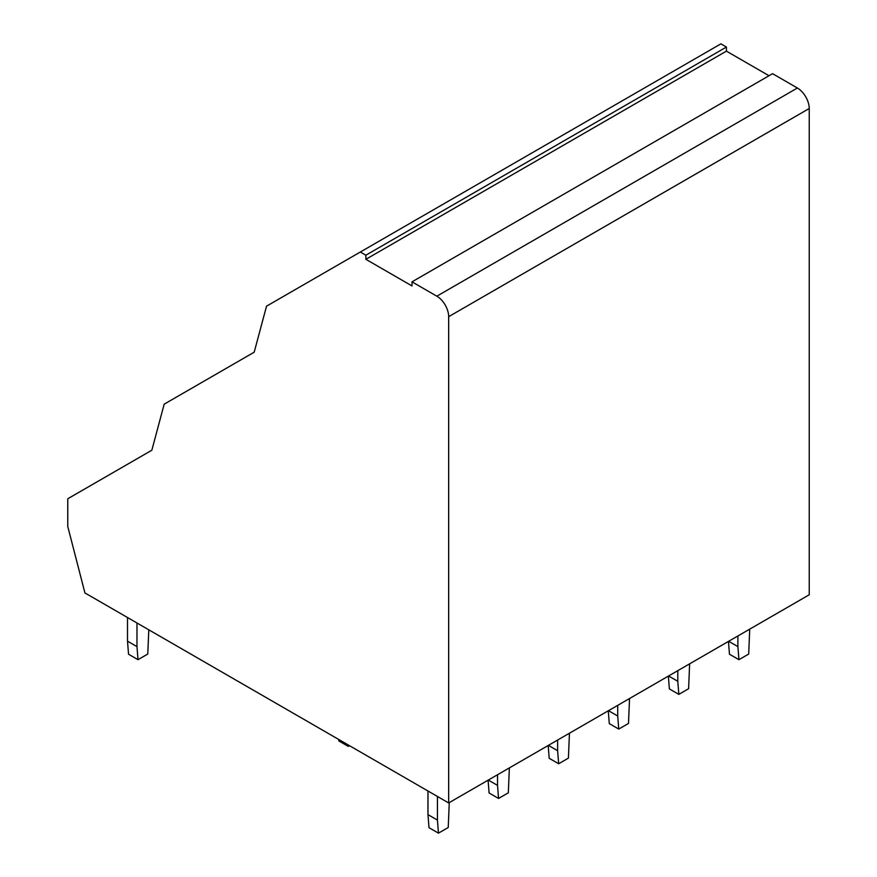 <?xml version="1.0" encoding="UTF-8"?>
<svg xmlns="http://www.w3.org/2000/svg" width="877" height="877" viewBox="0 0 877 877"><rect width="100%" height="100%" fill="white"/><g stroke="black" fill="none" stroke-linecap="round" stroke-linejoin="round"><path stroke-width="1.32" d="M164.185 404.165L151.842 450.219L67.77 498.761L67.77 526.485L84.926 592.94L448.673 802.948L448.673 316.674L809.23 108.507A16.74 9.658 60 0 0 797.401 88.018L772.56 73.679L412.004 281.846L412.004 285.946L365.873 259.307L365.873 255.207L360.337 252.017L266.531 306.172L254.198 352.192L164.185 404.165M769.008 75.729L726.419 51.14L726.419 47.04L365.873 255.207M726.419 47.04L720.894 43.85L360.337 252.017M726.419 51.14L365.873 259.307M797.401 88.018L436.845 296.185L412.004 281.846M436.845 296.185A16.74 9.658 60 0 1 448.673 316.674M809.23 108.507L809.23 594.781L448.673 802.948M127.505 617.529L127.505 641.153L128.546 654.22L138.007 659.679L147.764 654.045L148.805 629.818M127.505 641.153L136.976 646.623L138.007 659.679M136.976 622.988L136.976 646.623M427.976 790.999L427.976 814.623L429.006 827.691L438.467 833.15L448.235 827.515L449.265 802.608M427.976 814.623L437.437 820.094L438.467 833.15M437.437 796.459L437.437 820.094M338.752 739.486L338.873 740.955L348.333 746.415L349.539 745.713M348.213 744.946L348.333 746.415M488.083 780.19L489.103 792.994L498.564 798.454L508.32 792.819L509.362 767.912M488.303 780.07L497.533 785.397L498.564 798.454M497.533 774.742L497.533 785.397M548.18 745.494L549.188 758.298L558.66 763.757L568.417 758.123L569.447 733.216M548.388 745.373L557.619 750.701L558.66 763.757M557.619 740.045L557.619 750.701M608.265 710.808L609.285 723.602L618.745 729.072L628.502 723.437L629.543 698.52M608.485 710.677L617.715 716.005L618.745 729.072M617.715 705.349L617.715 716.005M668.362 676.112L669.381 688.905L678.842 694.376L688.598 688.741L689.64 663.823M668.581 675.981L677.8 681.308L678.842 694.376M677.8 670.653L677.8 681.308M728.458 641.416L729.467 654.22L738.938 659.679L748.695 654.045L749.725 629.138M728.666 641.295L737.897 646.623L738.938 659.679M737.897 635.968L737.897 646.623"/></g></svg>
